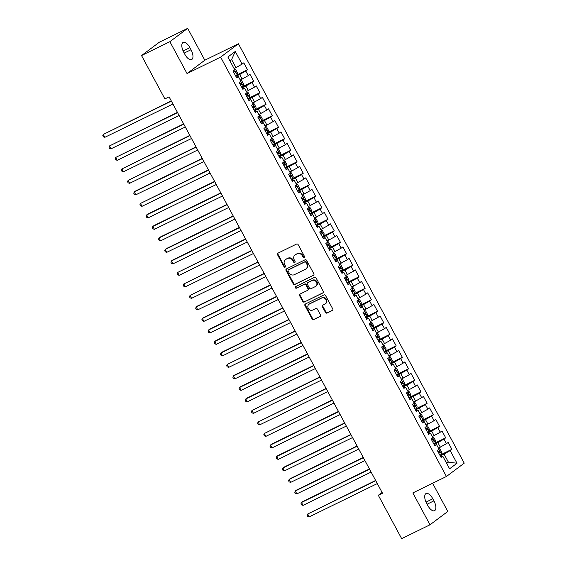 <?xml version="1.0" encoding="UTF-8"?>
<svg xmlns="http://www.w3.org/2000/svg" width="567" height="567" viewBox="0 0 567 567"><rect width="100%" height="100%" fill="white"/><g stroke="black" fill="none" stroke-linecap="round" stroke-linejoin="round"><path stroke-width="0.85" d="M304.337 257.829A0.9 0.801 -126.8 0 0 304.635 256.688L298.178 244.689A1.283 1.141 -126.8 0 0 296.541 244.065L277.993 253.144A1.283 1.141 -126.8 0 0 277.568 254.774L284.032 266.773A0.9 0.801 -126.8 0 0 285.47 266.065L284.634 264.513A4.118 3.657 -126.8 0 1 285.463 259.608A4.118 3.657 -126.8 0 1 285.988 259.289L287.533 258.531A4.118 3.657 -126.8 0 1 292.778 260.529L293.614 262.082A0.9 0.801 -126.8 0 0 295.053 261.373L294.216 259.821A4.118 3.657 -126.8 0 1 295.046 254.916A4.118 3.657 -126.8 0 1 295.57 254.597L297.115 253.839A4.118 3.657 -126.8 0 1 302.36 255.845L303.196 257.397A0.9 0.801 -126.8 0 0 304.337 257.829M325.472 312.431A1.283 1.141 -126.8 0 0 327.109 313.055L332.312 310.51A1.283 1.141 -126.8 0 0 332.737 308.88L325.564 295.556A1.283 1.141 -126.8 0 0 323.927 294.932L305.379 304.004A1.283 1.141 -126.8 0 0 304.954 305.634L312.126 318.959A1.283 1.141 -126.8 0 0 313.771 319.582L320.05 316.506A1.283 1.141 -126.8 0 0 320.475 314.876L317.407 309.178A1.283 1.141 -126.8 0 0 315.769 308.547L312.651 310.078A3.437 3.055 -126.8 0 1 308.413 308.654A3.437 3.055 -126.8 0 1 308.958 304.302A3.437 3.055 -126.8 0 1 309.398 304.032L321.609 298.058A3.437 3.055 -126.8 0 1 325.841 299.482A3.437 3.055 -126.8 0 1 325.295 303.834A3.437 3.055 -126.8 0 1 324.863 304.103L322.829 305.096A1.283 1.141 -126.8 0 0 322.403 306.733L325.472 312.431L325.954 312.07A1.283 1.141 -126.8 0 0 327.591 312.693L332.68 310.206M382.512 493.233L169.086 96.858L164.891 98.913L141.537 55.552L169.88 41.682L187.039 73.547L220.627 57.111L446.442 476.486L412.847 492.921L430.006 524.787L401.663 538.65L378.317 495.289L382.512 493.233M313.409 275.399A1.283 1.141 -126.8 0 0 313.827 273.762L306.655 260.444A1.283 1.141 -126.8 0 0 305.018 259.814L286.47 268.893A1.283 1.141 -126.8 0 0 286.052 270.523L293.224 283.847A1.283 1.141 -126.8 0 0 294.861 284.471L313.714 275.172M316.11 278L323.282 291.318A1.283 1.141 -126.8 0 1 322.864 292.955L304.316 302.027A1.283 1.141 -126.8 0 1 302.679 301.403L299.61 295.705A1.283 1.141 -126.8 0 1 300.028 294.067L307.548 290.389A1.283 1.141 -126.8 0 0 307.973 288.752L305.939 284.974A1.283 1.141 -126.8 0 0 304.295 284.351L296.47 288.178A0.9 0.801 -126.8 0 1 295.62 286.597L314.472 277.376A1.283 1.141 -126.8 0 1 316.11 278M220.627 57.111L238.423 43.779L464.231 463.154L446.442 476.486M236.148 75.298L247.51 69.741L243.789 62.838L242.081 64.121L235.27 51.462L227.863 57.012L234.674 69.67L232.973 70.946L236.687 77.849L238.395 76.566L240.869 81.173L239.161 82.449L242.882 89.352L244.59 88.069L247.063 92.669L245.355 93.952L249.076 100.855L250.777 99.572L253.258 104.172L251.55 105.455L255.263 112.358L256.971 111.075L259.452 115.675L257.744 116.958L261.458 123.854L263.166 122.578L265.647 127.178L263.938 128.461L267.652 135.357L269.36 134.081L271.841 138.681L270.133 139.964L273.847 146.86L275.555 145.584L278.028 150.184L276.327 151.46L280.041 158.363L281.749 157.087L284.223 161.687L282.515 162.963L286.236 169.866L287.944 168.59L290.417 173.19L288.709 174.466L292.43 181.369L294.131 180.093L296.612 184.693L294.904 185.969L298.618 192.872L300.326 191.589L302.806 196.196L301.098 197.472L304.812 204.375L306.52 203.092L309.001 207.699L307.293 208.975L311.007 215.878L312.715 214.595L315.188 219.195L313.487 220.478L317.201 227.381L318.909 226.098L321.383 230.698L319.675 231.981L323.396 238.884L325.104 237.601L327.577 242.201L325.869 243.484L329.59 250.387L331.291 249.104L333.772 253.704L332.064 254.987L335.777 261.883L337.485 260.607L339.966 265.207L338.258 266.49L341.972 273.386L343.68 272.11L346.161 276.71L344.452 277.986L348.166 284.889L349.874 283.613L352.355 288.213L350.647 289.489L354.361 296.392L356.069 295.116L358.542 299.716L356.841 300.992L360.555 307.895L362.263 306.619L364.737 311.219L363.029 312.495L366.75 319.398L368.458 318.115L370.931 322.722L369.223 323.998L372.944 330.901L374.645 329.618L377.126 334.225L375.418 335.501L379.132 342.404L380.84 341.121L383.32 345.721L381.612 347.004L385.326 353.907L387.034 352.624L389.515 357.224L387.807 358.507L391.521 365.41L393.229 364.127L395.709 368.727L394.001 370.01L397.715 376.913L399.423 375.63L401.897 380.23L400.189 381.513L403.91 388.409L405.618 387.133L408.091 391.733L406.383 393.016L410.104 399.912L411.812 398.636L414.286 403.236L412.578 404.519L416.291 411.415L417.999 410.139L420.48 414.739L418.772 416.015L422.486 422.918L424.194 421.642L426.675 426.242L424.966 427.518L428.68 434.421L430.388 433.145L432.869 437.745L431.161 439.021L434.875 445.924L436.583 444.641L439.056 449.248L437.355 450.524L441.069 457.427L442.777 456.144L440.687 456.711M247.51 69.741L245.802 71.017L248.275 75.617L240.266 80.039M242.343 86.801L253.697 81.244L249.983 74.341L248.275 75.617M253.697 81.244L251.996 82.52L254.47 87.12L246.454 91.542M248.53 98.304L259.892 92.747L256.178 85.844L254.47 87.12M259.892 92.747L258.183 94.023L260.664 98.623L252.648 103.045M254.725 109.807L266.086 104.25L262.372 97.347L260.664 98.623M266.086 104.25L264.378 105.526L266.859 110.126L258.843 114.548M260.919 121.31L272.28 115.746L268.567 108.85L266.859 110.126M272.28 115.746L270.572 117.029L273.053 121.629L265.037 126.051M267.114 132.813L278.475 127.249L274.754 120.353L273.053 121.629M278.475 127.249L276.767 128.532L279.24 133.132L271.232 137.554M273.308 144.309L284.669 138.752L280.948 131.856L279.24 133.132M284.669 138.752L282.961 140.035L285.435 144.635L277.426 149.057M279.503 155.812L290.857 150.255L287.143 143.352L285.435 144.635M290.857 150.255L289.156 151.538L291.629 156.138L283.62 160.56M285.697 167.315L297.051 161.758L293.337 154.855L291.629 156.138M297.051 161.758L295.343 163.041L297.824 167.641L289.808 172.063M291.885 178.818L303.246 173.261L299.532 166.358L297.824 167.641M303.246 173.261L301.538 174.544L304.018 179.144L296.002 183.559M298.079 190.321L309.44 184.764L305.726 177.861L304.018 179.144M309.44 184.764L307.732 186.04L310.213 190.647L302.197 195.062M304.273 201.824L315.635 196.267L311.921 189.364L310.213 190.647M315.635 196.267L313.927 197.543L316.407 202.15L308.391 206.565M310.468 213.327L321.829 207.77L318.108 200.867L316.407 202.15M321.829 207.77L320.121 209.046L322.595 213.646L314.586 218.068M316.662 224.83L328.024 219.273L324.303 212.37L322.595 213.646M328.024 219.273L326.316 220.549L328.789 225.149L320.78 229.571M322.857 236.333L334.211 230.776L330.497 223.873L328.789 225.149M334.211 230.776L332.51 232.052L334.984 236.652L326.968 241.074M329.044 247.836L340.406 242.272L336.692 235.376L334.984 236.652M340.406 242.272L338.697 243.555L341.178 248.155L333.162 252.577M335.239 259.339L346.6 253.775L342.886 246.879L341.178 248.155M346.6 253.775L344.892 255.058L347.373 259.658L339.357 264.08M341.433 270.835L352.794 265.278L349.081 258.382L347.373 259.658M352.794 265.278L351.086 266.561L353.567 271.161L345.551 275.583M347.628 282.338L358.989 276.781L355.268 269.878L353.567 271.161M358.989 276.781L357.281 278.064L359.754 282.664L351.746 287.086M353.822 293.841L365.183 288.284L361.462 281.381L359.754 282.664M365.183 288.284L363.475 289.567L365.949 294.167L357.94 298.589M360.017 305.344L371.371 299.787L367.657 292.884L365.949 294.167M371.371 299.787L369.67 301.07L372.143 305.67L364.134 310.085M366.211 316.847L377.565 311.29L373.851 304.387L372.143 305.67M377.565 311.29L375.857 312.566L378.338 317.173L370.322 321.588M372.399 328.35L383.76 322.793L380.046 315.89L378.338 317.173M383.76 322.793L382.052 324.069L384.532 328.676L376.516 333.091M378.593 339.853L389.954 334.296L386.24 327.393L384.532 328.676M389.954 334.296L388.246 335.572L390.727 340.172L382.711 344.594M384.787 351.356L396.149 345.799L392.435 338.896L390.727 340.172M396.149 345.799L394.441 347.075L396.921 351.675L388.905 356.097M390.982 362.859L402.343 357.302L398.622 350.399L396.921 351.675M402.343 357.302L400.635 358.578L403.109 363.178L395.1 367.6M397.176 374.362L408.538 368.798L404.817 361.902L403.109 363.178M408.538 368.798L406.83 370.081L409.303 374.681L401.294 379.103M403.371 385.865L414.725 380.301L411.011 373.405L409.303 374.681M414.725 380.301L413.024 381.584L415.498 386.184L407.482 390.606M409.558 397.361L420.92 391.804L417.206 384.908L415.498 386.184M420.92 391.804L419.211 393.087L421.692 397.687L413.676 402.109M415.753 408.864L427.114 403.307L423.4 396.404L421.692 397.687M427.114 403.307L425.406 404.59L427.887 409.19L419.871 413.612M421.947 420.367L433.308 414.81L429.595 407.907L427.887 409.19M433.308 414.81L431.6 416.093L434.081 420.693L426.065 425.115M428.142 431.87L439.503 426.313L435.782 419.41L434.081 420.693M439.503 426.313L437.795 427.596L440.268 432.196L432.26 436.611M434.336 443.373L445.697 437.816L441.976 430.913L440.268 432.196M445.697 437.816L443.989 439.092L446.463 443.699L438.454 448.114M440.531 454.876L451.885 449.319L448.171 442.416L446.463 443.699M451.885 449.319L450.184 450.595L456.995 463.253L449.588 468.803L442.777 456.144M436.583 444.641L434.492 445.208M446.505 463.069L448.398 462.148L444.06 454.096L440.268 455.946M450.184 450.595L444.06 454.096M456.995 463.253L448.398 462.148L446.69 463.423M430.388 433.145L428.298 433.705M440.346 447.193L437.866 442.593L434.081 444.443M443.989 439.092L437.866 442.593M424.194 421.642L422.103 422.202M434.152 435.69L431.671 431.09L427.887 432.94M437.795 427.596L431.671 431.09M417.999 410.139L415.909 410.699M427.957 424.187L425.477 419.587L421.692 421.437M431.6 416.093L425.477 419.587M411.812 398.636L409.714 399.196M421.763 412.684L419.282 408.084L415.498 409.934M425.406 404.59L419.282 408.084M405.618 387.133L403.52 387.693M415.568 401.181L413.095 396.581L409.303 398.438M419.211 393.087L413.095 396.581M399.423 375.63L397.332 376.197M409.374 389.678L406.9 385.078L403.109 386.935M413.024 381.584L406.9 385.078M393.229 364.127L391.138 364.694M403.18 378.175L400.706 373.575L396.914 375.432M406.83 370.081L400.706 373.575M387.034 352.624L384.943 353.191M396.992 366.672L394.512 362.072L390.727 363.929M400.635 358.578L394.512 362.072M380.84 341.121L378.749 341.688M390.798 355.176L388.317 350.569L384.532 352.426M394.441 347.075L388.317 350.569M374.645 329.618L372.554 330.185M384.603 343.673L382.123 339.066L378.338 340.923M388.246 335.572L382.123 339.066M368.458 318.115L366.36 318.682M378.409 332.17L375.928 327.57L372.143 329.42M382.052 324.069L375.928 327.57M362.263 306.619L360.165 307.179M372.214 320.667L369.741 316.067L365.949 317.917M375.857 312.566L369.741 316.067M356.069 295.116L353.978 295.676M366.02 309.164L363.546 304.564L359.754 306.414M369.67 301.07L363.546 304.564M349.874 283.613L347.784 284.173M359.825 297.661L357.352 293.061L353.567 294.911M363.475 289.567L357.352 293.061M343.68 272.11L341.589 272.67M353.638 286.158L351.157 281.558L347.373 283.408M357.281 278.064L351.157 281.558M337.485 260.607L335.395 261.167M347.443 274.655L344.963 270.055L341.178 271.905M351.086 266.561L344.963 270.055M331.291 249.104L329.2 249.671M341.249 263.152L338.768 258.552L334.984 260.409M344.892 255.058L338.768 258.552M325.104 237.601L323.006 238.168M335.054 251.649L332.581 247.049L328.789 248.906M338.697 243.555L332.581 247.049M318.909 226.098L316.818 226.665M328.86 240.146L326.386 235.546L322.595 237.403M332.51 232.052L326.386 235.546M312.715 214.595L310.624 215.162M322.666 228.65L320.192 224.043L316.4 225.9M326.316 220.549L320.192 224.043M306.52 203.092L304.429 203.659M316.478 217.147L313.998 212.54L310.213 214.397M320.121 209.046L313.998 212.54M300.326 191.589L298.235 192.156M310.284 205.644L307.803 201.044L304.018 202.894M313.927 197.543L307.803 201.044M294.131 180.093L292.04 180.653M304.089 194.141L301.609 189.541L297.824 191.391M307.732 186.04L301.609 189.541M287.944 168.59L285.846 169.15M297.895 182.638L295.414 178.038L291.629 179.888M301.538 174.544L295.414 178.038M281.749 157.087L279.651 157.647M291.7 171.135L289.227 166.535L285.435 168.385M295.343 163.041L289.227 166.535M275.555 145.584L273.464 146.144M285.506 159.632L283.032 155.032L279.24 156.882M289.156 151.538L283.032 155.032M269.36 134.081L267.27 134.641M279.311 148.129L276.838 143.529L273.053 145.379M282.961 140.035L276.838 143.529M263.166 122.578L261.075 123.145M273.124 136.626L270.643 132.026L266.859 133.883M276.767 128.532L270.643 132.026M256.971 111.075L254.881 111.642M266.929 125.123L264.449 120.523L260.664 122.38M270.572 117.029L264.449 120.523M250.777 99.572L248.686 100.139M260.735 113.62L258.254 109.02L254.47 110.877M264.378 105.526L258.254 109.02M244.59 88.069L242.492 88.636M254.54 102.124L252.067 97.517L248.275 99.374M258.183 94.023L252.067 97.517M238.395 76.566L236.304 77.133M248.346 90.621L245.872 86.014L242.081 87.871M251.996 82.52L245.872 86.014M242.152 79.118L239.678 74.518L235.886 76.368M245.802 71.017L239.678 74.518M382.094 492.454L378.317 495.289M430.006 524.787L447.795 511.448L432.614 483.254M187.039 73.547L204.829 60.208L187.677 28.35L169.88 41.682M187.677 28.35L159.334 42.213L141.537 55.552M204.829 60.208L238.423 43.779M242.081 64.121L235.964 67.615L231.627 59.563L229.926 60.839M235.964 67.615L234.072 68.536M235.27 51.462L231.627 59.563M189.91 47.663A8.385 3.792 63.9 0 0 183.141 42.44A8.385 3.792 63.9 0 0 183.751 52.277L184.863 54.347A8.385 3.792 63.9 0 0 191.632 59.57A8.385 3.792 63.9 0 0 191.022 49.733L189.91 47.663L183.12 50.987M427.773 505.473A8.385 3.792 63.9 0 0 434.535 510.697A8.385 3.792 63.9 0 0 433.925 500.859L432.812 498.79A8.385 3.792 63.9 0 0 426.051 493.559A8.385 3.792 63.9 0 0 426.653 503.397L427.773 505.473M304.656 257.531A0.9 0.801 -126.8 0 1 303.671 257.035L302.835 255.483A4.118 3.657 -126.8 0 0 297.597 253.484L297.115 253.839M295.046 254.916L295.527 254.555A4.118 3.657 -126.8 0 1 296.052 254.236L297.597 253.484M285.463 259.608L285.945 259.247A4.118 3.657 -126.8 0 1 286.47 258.928L288.015 258.169A4.118 3.657 -126.8 0 1 293.252 260.168L294.089 261.72A0.9 0.801 -126.8 0 0 295.074 262.216M278.106 253.088A1.283 1.141 -126.8 0 0 278.05 254.413L284.506 266.412A0.9 0.801 -126.8 0 0 285.492 266.901M286.583 268.836A1.283 1.141 -126.8 0 0 286.533 270.161L293.706 283.486A1.283 1.141 -126.8 0 0 295.343 284.11L313.778 275.094M305.882 262.386A0.9 0.801 -126.8 0 0 304.734 261.954L288.454 269.92A0.9 0.801 -126.8 0 0 288.164 271.061L289.042 272.699A4.118 3.657 -126.8 0 0 294.287 274.697L305.415 269.254A4.118 3.657 -126.8 0 0 305.932 268.935A4.118 3.657 -126.8 0 0 306.761 264.024L305.882 262.386L306.364 262.032A0.9 0.801 -126.8 0 0 305.216 261.593L304.734 261.954M288.723 269.715A0.9 0.801 -126.8 0 1 288.936 269.559L305.216 261.593M305.932 268.935L306.414 268.574A4.118 3.657 -126.8 0 0 307.243 263.669L306.761 264.024M306.364 262.032L307.243 263.669M323.233 292.65L304.316 302.027M300.141 294.011A1.283 1.141 -126.8 0 0 300.085 295.343L303.161 301.042A1.283 1.141 -126.8 0 0 304.798 301.665M308.03 290.028A1.283 1.141 -126.8 0 0 308.455 288.397L306.414 284.613A1.283 1.141 -126.8 0 0 304.777 283.989L296.47 288.178M295.804 286.505A0.9 0.801 -126.8 0 0 296.945 287.816M315.358 286.569A3.437 3.055 -126.8 0 0 315.791 286.3A3.437 3.055 -126.8 0 0 316.336 281.955A3.437 3.055 -126.8 0 0 312.105 280.53L307.803 282.635A1.283 1.141 -126.8 0 0 307.378 284.265L309.412 288.05A1.283 1.141 -126.8 0 0 311.056 288.674L315.358 286.569M315.791 286.3L316.273 285.945A3.437 3.055 -126.8 0 0 316.818 281.593A3.437 3.055 -126.8 0 0 312.587 280.169L312.105 280.53M307.98 282.501A1.283 1.141 -126.8 0 1 308.285 282.274L312.587 280.169M322.935 305.039A1.283 1.141 -126.8 0 0 322.885 306.371L325.954 312.07M325.295 303.834L325.777 303.473A3.437 3.055 -126.8 0 0 326.323 299.121A3.437 3.055 -126.8 0 0 322.091 297.703L321.609 298.058M308.958 304.302L309.44 303.94A3.437 3.055 -126.8 0 1 309.88 303.671L322.091 297.703M305.493 303.947A1.283 1.141 -126.8 0 0 305.436 305.28L312.608 318.597A1.283 1.141 -126.8 0 0 314.246 319.221L320.419 316.202M234.313 68.997L235.603 69.344L237.46 72.796L237.112 74.667L235.511 75.673M171.248 100.876L103.307 134.429L104.86 137.306L172.928 103.995M234.334 73.483L235.447 72.817L234.703 71.435L233.597 72.101M171.383 101.117L103.307 134.429L102.769 135.69L103.385 136.838L104.86 137.306M240.507 80.5L241.79 80.847L243.654 84.299L243.307 86.17L241.705 87.176M177.443 112.372L109.502 145.932L111.047 148.802L179.122 115.498M240.528 84.986L241.641 84.32L240.897 82.938L239.784 83.604M177.577 112.62L109.502 145.932L108.963 147.186L109.58 148.341L111.047 148.802M246.702 92.003L247.985 92.35L249.841 95.802L249.501 97.673L247.899 98.672M183.637 123.875L115.696 157.435L117.241 160.305L185.317 127.001M246.723 96.489L247.836 95.823L247.092 94.441L245.979 95.107M183.772 124.123L115.696 157.435L115.158 158.689L115.774 159.844L117.241 160.305M252.896 103.506L254.179 103.853L256.036 107.305L255.696 109.176L254.094 110.175M189.832 135.378L121.891 168.938L123.436 171.808L191.511 138.504M252.917 107.992L254.03 107.319L253.286 105.944L252.173 106.61M189.959 135.626L121.891 168.938L121.352 170.192L121.969 171.347L123.436 171.808M259.091 115.009L260.373 115.356L262.23 118.808L261.89 120.679L260.288 121.678M196.026 146.881L128.078 180.434L129.63 183.311L197.706 150.007M259.112 119.495L260.225 118.822L259.48 117.447L258.368 118.113M196.154 147.129L128.078 180.434L127.54 181.695L128.163 182.85L129.63 183.311M265.285 126.505L266.568 126.859L268.425 130.311L268.085 132.182L266.483 133.181M202.213 158.384L135.478 191.036L134.273 191.937L135.825 194.814L203.9 161.51M265.306 130.998L266.412 130.325L265.675 128.943L264.562 129.616M202.348 158.632L134.273 191.937L133.734 193.198L134.358 194.346L135.825 194.814M271.48 138.008L272.762 138.362L274.619 141.807L274.272 143.678L272.677 144.684M208.408 169.887L140.467 203.44L142.019 206.317L210.088 173.013M271.501 142.501L272.607 141.828L271.862 140.446L270.757 141.119M208.543 170.135L140.467 203.44L139.929 204.701L140.545 205.849L142.019 206.317M277.667 149.511L278.95 149.858L280.814 153.31L280.467 155.181L278.865 156.187M214.602 181.39L147.867 214.042L146.662 214.943L148.207 217.82L216.282 184.516M277.688 154.004L278.801 153.331L278.057 151.949L276.951 152.622M214.737 181.638L146.662 214.943L146.123 216.204L146.74 217.352L148.207 217.82M283.861 161.014L285.144 161.361L287.001 164.813L286.661 166.684L285.059 167.69M220.797 192.893L154.061 225.546L152.856 226.446L154.401 229.323L222.477 196.012M283.883 165.507L284.995 164.834L284.251 163.452L283.139 164.125M220.932 193.141L152.856 226.446L152.317 227.707L152.934 228.855L154.401 229.323M290.056 172.517L291.339 172.864L293.196 176.316L292.856 178.187L291.254 179.193M226.991 204.396L160.248 237.049L159.051 237.949L160.596 240.826L228.671 207.515M290.077 177.003L291.19 176.337L290.446 174.955L289.333 175.628M227.126 204.644L159.051 237.949L158.512 239.21L159.129 240.358L160.596 240.826M296.25 184.02L297.533 184.367L299.39 187.819L299.05 189.69L297.448 190.696M233.186 215.899L166.443 248.552L165.245 249.452L166.79 252.329L234.866 219.018M296.272 188.506L297.384 187.84L296.64 186.458L295.527 187.131M233.313 216.147L165.245 249.452L164.699 250.713L165.323 251.861L166.79 252.329M302.445 195.523L303.728 195.87L305.585 199.322L305.244 201.193L303.643 202.199M239.373 227.402L172.637 260.055L171.432 260.955L172.985 263.832L241.06 230.521M302.466 200.009L303.572 199.343L302.835 197.961L301.722 198.634M239.508 227.65L171.432 260.955L170.894 262.216L171.517 263.364L172.985 263.832M308.639 207.026L309.922 207.373L311.779 210.825L311.432 212.696L309.837 213.702M245.568 238.898L177.627 272.458L179.179 275.328L247.255 242.024M308.661 211.512L309.766 210.846L309.022 209.464L307.916 210.13M245.702 239.146L177.627 272.458L177.088 273.719L177.712 274.867L179.179 275.328M314.827 218.529L316.117 218.876L317.974 222.328L317.626 224.199L316.025 225.198M251.762 250.401L183.821 283.961L185.374 286.831L253.442 253.527M314.848 223.015L315.961 222.349L315.217 220.967L314.111 221.633M251.897 250.649L183.821 283.961L183.283 285.215L183.899 286.37L185.374 286.831M321.021 230.032L322.304 230.379L324.168 233.831L323.821 235.702L322.219 236.701M257.957 261.904L190.016 295.464L191.561 298.334L259.636 265.03M321.042 234.518L322.155 233.845L321.411 232.47L320.298 233.136M258.091 262.152L190.016 295.464L189.477 296.718L190.094 297.873L191.561 298.334M327.216 241.535L328.499 241.882L330.355 245.334L330.015 247.205L328.413 248.204M264.151 273.407L197.408 306.06L196.21 306.96L197.755 309.837L265.831 276.533M327.237 246.021L328.35 245.348L327.606 243.973L326.493 244.639M264.286 273.655L196.21 306.96L195.672 308.221L196.288 309.376L197.755 309.837M333.41 253.031L334.693 253.385L336.55 256.837L336.21 258.708L334.608 259.707M270.346 284.91L203.603 317.563L202.405 318.463L203.95 321.34L272.025 288.036M333.431 257.524L334.544 256.851L333.8 255.469L332.687 256.142M270.48 285.158L202.405 318.463L201.866 319.724L202.483 320.872L203.95 321.34M339.605 264.534L340.887 264.888L342.744 268.333L342.404 270.204L340.802 271.21M276.54 296.413L209.797 329.066L208.599 329.966L210.144 332.843L278.22 299.539M339.626 269.027L340.739 268.354L339.994 266.972L338.882 267.645M276.668 296.661L208.599 329.966L208.054 331.227L208.677 332.375L210.144 332.843M345.799 276.037L347.082 276.384L348.939 279.836L348.599 281.707L346.997 282.713M282.727 307.916L215.992 340.569L214.787 341.469L216.339 344.346L284.414 311.042M345.82 280.53L346.926 279.857L346.189 278.475L345.076 279.148M282.862 308.165L214.787 341.469L214.248 342.73L214.872 343.878L216.339 344.346M351.994 287.54L353.276 287.887L355.133 291.339L354.786 293.21L353.191 294.216M288.922 319.419L222.186 352.072L220.981 352.972L222.533 355.849L290.609 322.545M352.015 292.033L353.121 291.36L352.376 289.978L351.271 290.651M289.057 319.668L220.981 352.972L220.443 354.233L221.059 355.381L222.533 355.849M358.181 299.043L359.464 299.39L361.328 302.842L360.981 304.713L359.379 305.719M295.116 330.922L227.176 364.475L228.728 367.352L296.796 334.041M358.202 303.529L359.315 302.863L358.571 301.481L357.465 302.154M295.251 331.171L227.176 364.475L226.637 365.736L227.254 366.884L228.728 367.352M364.375 310.546L365.658 310.893L367.515 314.345L367.175 316.216L365.573 317.222M301.311 342.425L234.575 375.078L233.37 375.978L234.915 378.855L302.991 345.544M364.397 315.032L365.509 314.366L364.765 312.984L363.653 313.657M301.446 342.674L233.37 375.978L232.831 377.239L233.448 378.387L234.915 378.855M370.57 322.049L371.853 322.396L373.71 325.848L373.369 327.719L371.768 328.725M307.505 353.928L240.762 386.581L239.565 387.481L241.11 390.358L309.185 357.047M370.591 326.535L371.704 325.869L370.96 324.487L369.847 325.16M307.64 354.177L239.565 387.481L239.026 388.742L239.643 389.89L241.11 390.358M376.764 333.552L378.047 333.899L379.904 337.351L379.564 339.222L377.962 340.228M313.7 365.432L246.957 398.084L245.759 398.984L247.304 401.854L315.38 368.55M376.786 338.038L377.898 337.372L377.154 335.99L376.041 336.656M313.827 365.672L245.759 398.984L245.213 400.245L245.837 401.393L247.304 401.854M382.959 345.055L384.242 345.402L386.099 348.854L385.758 350.725L384.157 351.724M319.887 376.927L251.946 410.487L253.499 413.357L321.574 380.053M382.98 349.541L384.086 348.875L383.349 347.493L382.236 348.159M320.022 377.175L251.946 410.487L251.408 411.741L252.032 412.896L253.499 413.357M389.153 356.558L390.436 356.905L392.293 360.357L391.946 362.228L390.351 363.227M326.082 388.43L258.141 421.99L259.693 424.86L327.769 391.556M389.175 361.044L390.28 360.371L389.536 358.996L388.43 359.662M326.216 388.678L258.141 421.99L257.602 423.244L258.226 424.399L259.693 424.86M395.348 368.061L396.631 368.408L398.488 371.86L398.14 373.731L396.546 374.73M332.276 399.933L264.335 433.486L265.888 436.363L333.956 403.059M395.362 372.547L396.475 371.874L395.731 370.499L394.625 371.165M332.411 400.182L264.335 433.486L263.797 434.747L264.413 435.903L265.888 436.363M401.535 379.557L402.818 379.911L404.682 383.363L404.335 385.234L402.733 386.233M338.471 411.436L271.735 444.089L270.53 444.989L272.075 447.866L340.15 414.562M401.556 384.05L402.669 383.377L401.925 382.002L400.812 382.668M338.605 411.685L270.53 444.989L269.991 446.25L270.608 447.398L272.075 447.866M407.73 391.06L409.013 391.414L410.869 394.859L410.529 396.73L408.927 397.736M344.665 422.939L277.922 455.592L276.724 456.492L278.269 459.369L346.345 426.065M407.751 395.553L408.864 394.88L408.12 393.498L407.007 394.171M344.8 423.188L276.724 456.492L276.186 457.753L276.802 458.901L278.269 459.369M413.924 402.563L415.207 402.91L417.064 406.362L416.724 408.233L415.122 409.239M350.86 434.442L284.117 467.095L282.919 467.995L284.464 470.872L352.539 437.568M413.945 407.056L415.058 406.383L414.314 405.001L413.201 405.674M350.994 434.691L282.919 467.995L282.38 469.256L282.997 470.404L284.464 470.872M420.119 414.066L421.401 414.413L423.258 417.865L422.918 419.736L421.316 420.742M357.054 445.946L290.311 478.598L289.113 479.498L290.658 482.375L358.734 449.071M420.14 418.559L421.253 417.886L420.508 416.504L419.396 417.177M357.182 446.194L289.113 479.498L288.568 480.759L289.191 481.907L290.658 482.375M426.313 425.569L427.596 425.916L429.453 429.368L429.113 431.239L427.511 432.245M363.241 457.449L296.506 490.101L295.301 491.001L296.853 493.878L364.928 460.567M426.334 430.055L427.44 429.389L426.703 428.007L425.59 428.68M363.376 457.697L295.301 491.001L294.762 492.262L295.386 493.41L296.853 493.878M432.508 437.072L433.79 437.419L435.647 440.871L435.3 442.742L433.705 443.748M369.436 468.952L302.7 501.604L301.495 502.504L303.047 505.381L371.123 472.07M432.529 441.558L433.635 440.892L432.89 439.51L431.785 440.183M369.571 469.2L301.495 502.504L300.957 503.765L301.573 504.913L303.047 505.381M438.695 448.575L439.985 448.922L441.842 452.374L441.495 454.245L439.893 455.251M375.63 480.455L307.69 514.007L309.242 516.884L377.31 483.573M438.716 453.061L439.829 452.395L439.085 451.013L437.979 451.686M375.765 480.703L307.69 514.007L307.151 515.268L307.768 516.417L309.242 516.884M302.835 255.483L302.36 255.845M296.052 254.236L295.57 254.597M294.089 261.72L293.614 262.082M293.252 260.168L292.778 260.529M288.015 258.169L287.533 258.531M286.47 258.928L285.988 259.289M284.506 266.412L284.032 266.773M278.05 254.413L277.568 254.774M303.671 257.035L303.196 257.397M295.343 284.11L294.861 284.471M293.706 283.486L293.224 283.847M286.533 270.161L286.052 270.523M288.936 269.559L288.454 269.92M303.161 301.042L302.679 301.403M300.085 295.343L299.61 295.705M308.455 288.397L307.973 288.752M306.414 284.613L305.939 284.974M304.777 283.989L304.295 284.351M308.285 282.274L307.803 282.635M322.885 306.371L322.403 306.733M309.88 303.671L309.398 304.032M314.246 319.221L313.771 319.582M312.608 318.597L312.126 318.959M305.436 305.28L304.954 305.634M327.591 312.693L327.109 313.055M184.183 53.078L191.022 49.733M427.093 504.205L433.925 500.859M426.023 502.107L432.812 498.79M237.126 74.617L234.518 69.784M234.284 73.384L235.447 72.817M243.314 86.12L240.713 81.287M240.479 84.887L241.641 84.32M249.508 97.623L246.907 92.79M246.673 96.39L247.836 95.823M255.703 109.126L253.102 104.293M252.861 107.893L254.03 107.319M261.897 120.629L259.296 115.796M259.055 119.396L260.225 118.822M268.092 132.132L265.491 127.299M265.25 130.899L266.412 130.325M274.286 143.635L271.678 138.802M271.444 142.402L272.607 141.828M280.481 155.138L277.873 150.305M277.639 153.898L278.801 153.331M286.668 166.641L284.067 161.801M283.833 165.401L284.995 164.834M292.863 178.144L290.261 173.304M290.02 176.904L291.19 176.337M299.057 189.64L296.456 184.807M296.215 188.407L297.384 187.84M305.252 201.143L302.65 196.31M302.409 199.91L303.572 199.343M311.446 212.646L308.838 207.813M308.604 211.413L309.766 210.846M317.64 224.149L315.032 219.316M314.798 222.916L315.961 222.349M323.828 235.652L321.227 230.819M320.993 234.419L322.155 233.845M330.022 247.155L327.421 242.322M327.187 245.922L328.35 245.348M336.217 258.658L333.616 253.825M333.375 257.425L334.544 256.851M342.411 270.161L339.81 265.328M339.569 268.928L340.739 268.354M348.606 281.664L346.005 276.831M345.764 280.424L346.926 279.857M354.8 293.167L352.192 288.334M351.958 291.927L353.121 291.36M360.995 304.67L358.387 299.83M358.153 303.43L359.315 302.863M367.182 316.166L364.581 311.333M364.347 314.933L365.509 314.366M373.377 327.669L370.775 322.836M370.534 326.436L371.704 325.869M379.571 339.172L376.97 334.339M376.729 337.939L377.898 337.372M385.766 350.675L383.164 345.842M382.923 349.442L384.086 348.875M391.96 362.178L389.352 357.345M389.118 360.945L390.28 360.371M398.154 373.681L395.546 368.848M395.312 372.448L396.475 371.874M404.342 385.184L401.741 380.351M401.507 383.951L402.669 383.377M410.536 396.687L407.935 391.854M407.701 395.454L408.864 394.88M416.731 408.19L414.13 403.357M413.889 406.95L415.058 406.383M422.925 419.693L420.324 414.86M420.083 418.453L421.253 417.886M429.12 431.196L426.519 426.356M426.278 429.956L427.44 429.389M435.314 442.692L432.706 437.859M432.472 441.459L433.635 440.892M441.509 454.195L438.901 449.362M438.667 452.962L439.829 452.395M288.823 269.63L288.341 269.984M308.193 289.928L307.711 290.29M308.122 282.373L307.64 282.735"/></g></svg>

